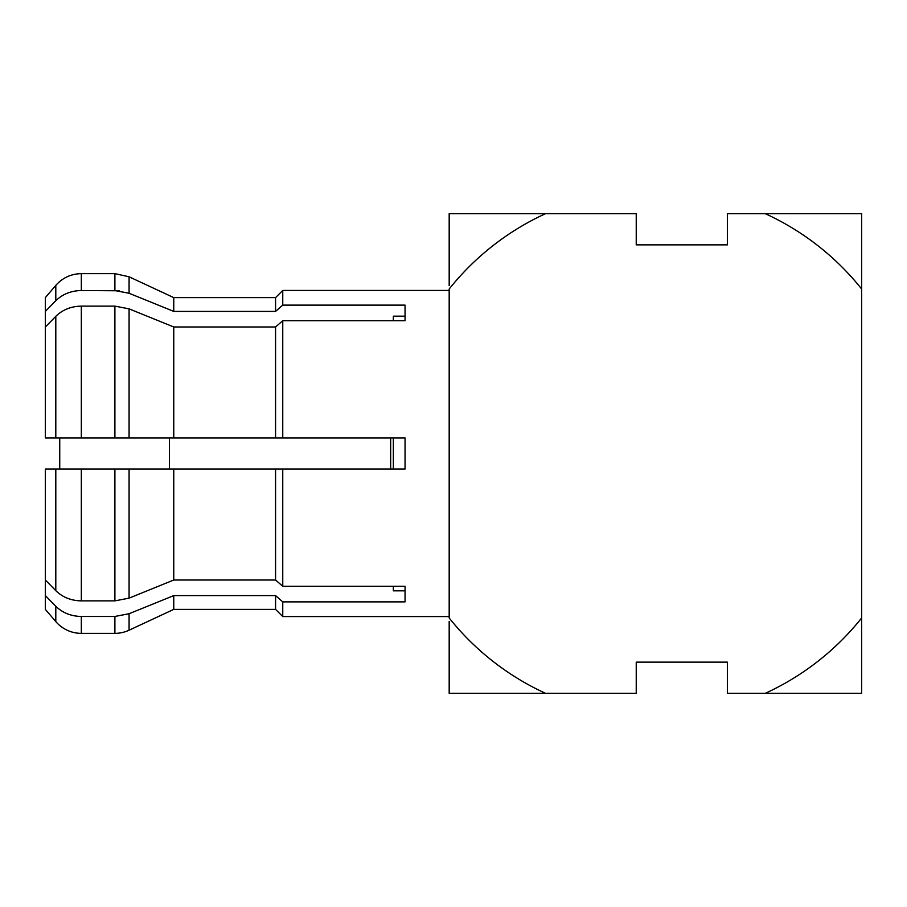 <?xml version="1.0" encoding="UTF-8"?>
<svg xmlns="http://www.w3.org/2000/svg" width="907" height="907" viewBox="0 0 907 907"><rect width="100%" height="100%" fill="white"/><g stroke="black" fill="none" stroke-linecap="round" stroke-linejoin="round"><path stroke-width="1.36" d="M169.382 469.089L169.382 437.911M390.668 469.089L390.668 437.911M55.803 437.911L405.055 437.911L405.055 469.089L282.757 469.089L282.757 586.285L275.569 580.015L173.759 580.015L129.077 598.144L114.894 600.876L81.324 600.876C71.097 600.683 62.594 597.282 55.803 590.661L55.803 469.089L45.35 469.089L59.737 469.089L59.737 437.911L45.35 437.911L55.803 437.911L55.803 316.339L45.35 326.985L45.35 311.396L55.803 300.75C62.594 294.129 71.097 290.728 81.324 290.535L119.282 290.784M449.18 290.433L282.757 290.433L282.757 305.126L405.055 305.126L405.055 320.715L282.757 320.715L275.569 326.985L173.759 326.985L129.077 308.856L114.894 306.124L81.324 306.124C71.097 306.317 62.594 309.718 55.803 316.339M282.757 437.911L282.757 320.715M282.757 586.285L405.055 586.285L405.055 601.874L282.757 601.874L275.569 595.604L173.759 595.604L129.077 613.733L114.894 616.465L81.324 616.465C71.097 616.272 62.594 612.871 55.803 606.25L45.35 595.604L45.35 580.015L55.803 590.661M449.18 616.567L282.757 616.567L282.757 601.874M45.35 311.396L45.35 297.621L55.803 285.399L55.803 300.75C62.594 294.129 71.097 290.728 81.324 290.535L81.324 273.642L114.894 273.642L114.894 290.535L129.077 293.267L173.759 311.396L275.569 311.396L275.569 297.621L282.757 290.433M275.569 595.604L275.569 609.379L173.759 609.379L129.077 630.206A33.57 33.57 0 0 1 114.894 633.358L81.324 633.358A33.57 33.57 0 0 1 55.803 621.601L55.803 606.25M449.18 285.637L449.18 213.689L636.238 213.689L636.238 244.867L727.357 244.867L727.357 213.689L861.65 213.689L861.65 289.027L861.65 237.679M861.65 669.321L861.65 289.027A263.79 263.79 0 0 0 765.315 213.689M765.315 693.311A263.79 263.79 0 0 0 861.65 617.973L861.65 693.311L727.357 693.311L727.357 662.133L636.238 662.133L636.238 693.311L449.18 693.311L449.18 621.363M545.526 213.689A263.79 263.79 0 0 0 449.18 289.027L449.18 617.973A263.79 263.79 0 0 0 545.526 693.311M393.343 586.285L393.343 590.82L405.055 590.82L405.055 586.285M393.343 320.715L393.343 316.18L405.055 316.18L405.055 320.715M275.569 311.396L282.757 305.126M55.803 469.089L282.757 469.089M45.35 437.911L45.35 326.985M45.35 580.015L45.35 469.089M55.803 621.601L45.35 609.379L45.35 595.604M173.759 437.911L173.759 326.985M173.759 580.015L173.759 469.089M173.759 609.379L173.759 595.604M173.759 311.396L173.759 297.621L129.077 276.794L129.077 293.267M275.569 437.911L275.569 326.985M275.569 580.015L275.569 469.089M393.343 437.911L393.343 469.089M81.324 437.911L81.324 306.124M81.324 600.876L81.324 469.089M81.324 633.358L81.324 616.465M114.894 437.911L114.894 306.124M114.894 600.876L114.894 469.089M114.894 633.358L114.894 616.465M129.077 437.911L129.077 308.856M129.077 598.144L129.077 469.089M129.077 630.206L129.077 613.733M55.803 285.399C62.594 277.757 71.097 273.846 81.324 273.642M114.894 273.642L129.077 276.794M275.569 297.621L173.759 297.621M275.569 609.379L282.757 616.567"/></g></svg>
